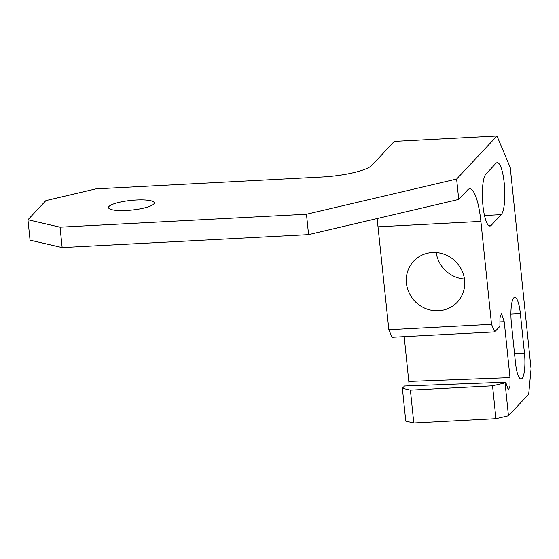 <?xml version="1.0" encoding="UTF-8"?>
<svg xmlns="http://www.w3.org/2000/svg" width="559" height="559" viewBox="0 0 559 559"><rect width="100%" height="100%" fill="white"/><g stroke="black" fill="none" stroke-linecap="round" stroke-linejoin="round"><path stroke-width="0.84" d="M482.948 205.698A26.364 6.051 -93 0 1 485.904 174.073L495.959 163.347A26.364 6.051 -93 0 1 497.224 162.662A26.364 6.051 -93 0 1 504.463 185.826A26.364 6.051 -93 0 1 501.255 214.635L491.2 225.361A26.364 6.051 -93 0 1 489.936 226.053A26.364 6.051 -93 0 1 482.948 205.698M464.445 279.053A29.913 28.439 43.1 0 1 436.209 252.591M464.578 280.115A29.913 28.439 43.1 0 1 457.325 302.105A29.913 28.439 43.1 0 1 426.51 308.882A29.913 28.439 43.1 0 1 406.421 283.168A29.913 28.439 43.1 0 1 413.667 261.186A29.913 28.439 43.1 0 1 444.482 254.408A29.913 28.439 43.1 0 1 464.578 280.115M126.509 210.443A22.989 4.814 -5.9 0 0 154.256 202.868A22.989 4.814 -5.9 0 0 136.277 200.017A22.989 4.814 -5.9 0 0 108.523 207.592A22.989 4.814 -5.9 0 0 126.509 210.443M494.701 331.885L499.914 326.323L499.928 317.764L501.542 313.899L504.225 321.725L509.997 377.618L509.983 386.178L508.369 390.035L505.692 382.216L505.05 382.894L508.452 415.777L528.688 394.186L531.05 368.849L510.255 167.616L496.979 135.977L456.619 179.048L458.722 199.43L467.666 189.892A42.253 9.692 -93 0 1 469.7 188.795A42.253 9.692 -93 0 1 480.887 221.413L491.522 324.325L494.701 331.885L392.02 337.28L388.847 329.712L377.136 218.562M62.154 247.574L308.582 234.633L306.472 214.251L60.044 227.192L62.154 247.574L30.053 240.153L27.95 219.764L45.901 200.611L95.952 188.872L321.844 177.014A42.253 8.853 -5.9 0 0 371.896 165.282L394.305 141.371L496.979 135.977M388.847 329.712L491.522 324.325M520.359 313.634L524.44 353.085A21.13 4.849 -93 0 1 521.058 378.974A21.13 4.849 -93 0 1 515.461 362.665L511.38 323.207A21.13 4.849 -93 0 1 514.762 297.325A21.13 4.849 -93 0 1 520.359 313.634L510.905 314.13M405.771 421.165L402.375 388.288L410.397 390.14L413.793 423.023L405.771 421.165M505.692 382.216L404.499 386.024L402.375 388.288M404.178 336.637L408.804 381.427A10.139 2.327 -93 0 1 409.034 385.85M458.722 199.43L308.582 234.633M306.472 214.251L456.619 179.048M27.95 219.764L60.044 227.192M508.452 415.777L495.938 418.705L492.542 385.829L410.397 390.14M492.542 385.829L505.05 382.894M495.938 418.705L413.793 423.023M480.887 221.413L378.212 226.8M509.997 377.618L408.804 381.427M504.225 321.725L499.683 321.893M491.2 225.361L488.601 225.501M501.255 214.635L484.492 215.515M524.44 353.085L514.525 353.609"/></g></svg>
